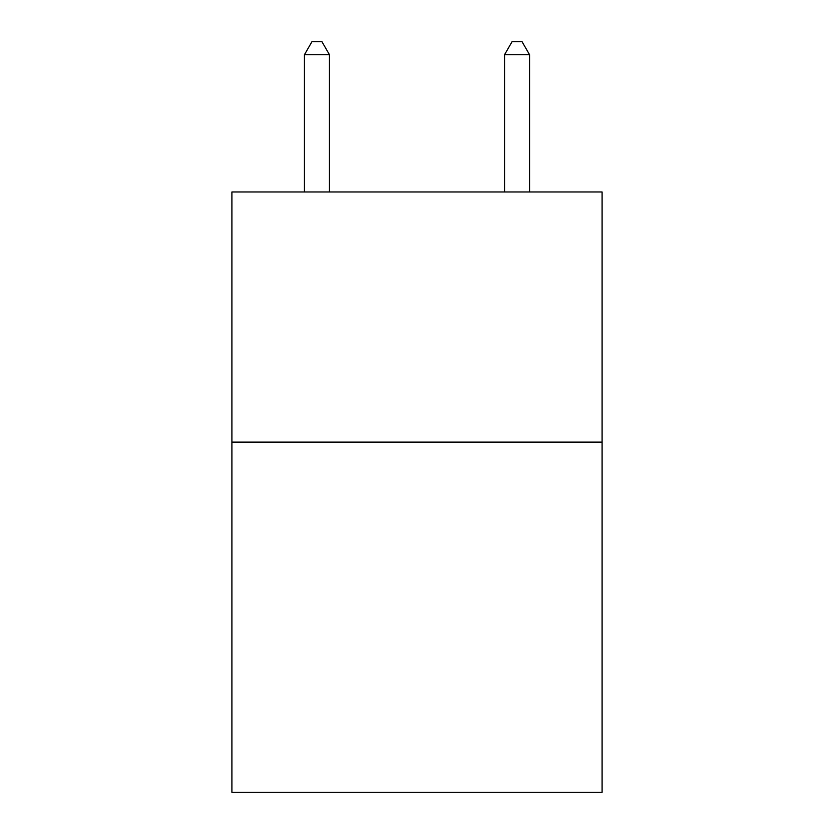 <?xml version="1.0" encoding="UTF-8"?>
<svg xmlns="http://www.w3.org/2000/svg" width="834" height="834" viewBox="0 0 834 834"><rect width="100%" height="100%" fill="white"/><g stroke="black" fill="none" stroke-linecap="round" stroke-linejoin="round"><path stroke-width="1.25" d="M602.096 442.114L602.096 792.3L231.904 792.3L231.904 191.976L602.096 191.976L602.096 442.114L231.904 442.114M329.451 191.976L329.451 54.71L304.441 54.71L304.441 191.976M304.441 54.71L311.947 41.7L321.945 41.7L329.451 54.71M529.559 191.976L529.559 54.71L504.549 54.71L504.549 191.976M504.549 54.71L512.055 41.7L522.053 41.7L529.559 54.71"/></g></svg>

